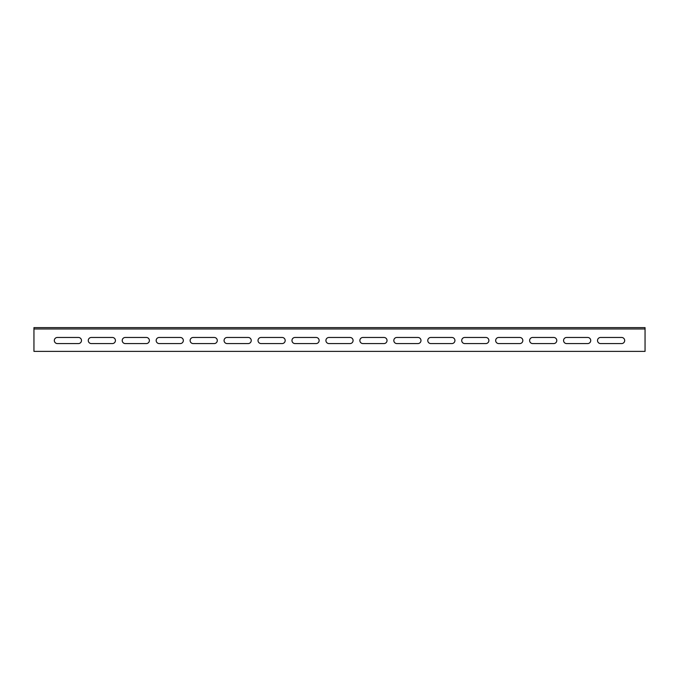 <?xml version="1.0" encoding="UTF-8"?>
<svg xmlns="http://www.w3.org/2000/svg" width="679" height="679" viewBox="0 0 679 679"><rect width="100%" height="100%" fill="white"/><g stroke="black" fill="none" stroke-linecap="round" stroke-linejoin="round"><path stroke-width="1.02" d="M645.05 328.976L645.05 327.618L33.95 327.618L33.95 351.382L645.05 351.382L645.05 328.976L33.95 328.976M621.625 337.463A3.055 3.055 0 0 1 624.68 340.519A3.055 3.055 0 0 1 621.625 343.574L600.576 343.574A3.055 3.055 0 0 1 597.52 340.519A3.055 3.055 0 0 1 600.576 337.463L621.625 337.463M587.674 337.463A3.055 3.055 0 0 1 590.73 340.519A3.055 3.055 0 0 1 587.674 343.574L566.625 343.574A3.055 3.055 0 0 1 563.57 340.519A3.055 3.055 0 0 1 566.625 337.463L587.674 337.463M553.725 337.463A3.055 3.055 0 0 1 556.78 340.519A3.055 3.055 0 0 1 553.725 343.574L532.676 343.574A3.055 3.055 0 0 1 529.62 340.519A3.055 3.055 0 0 1 532.676 337.463L553.725 337.463M519.774 337.463A3.055 3.055 0 0 1 522.83 340.519A3.055 3.055 0 0 1 519.774 343.574L498.726 343.574A3.055 3.055 0 0 1 495.67 340.519A3.055 3.055 0 0 1 498.726 337.463L519.774 337.463M485.825 337.463A3.055 3.055 0 0 1 488.88 340.519A3.055 3.055 0 0 1 485.825 343.574L464.776 343.574A3.055 3.055 0 0 1 461.72 340.519A3.055 3.055 0 0 1 464.776 337.463L485.825 337.463M451.874 337.463A3.055 3.055 0 0 1 454.93 340.519A3.055 3.055 0 0 1 451.874 343.574L430.826 343.574A3.055 3.055 0 0 1 427.77 340.519A3.055 3.055 0 0 1 430.826 337.463L451.874 337.463M417.924 337.463A3.055 3.055 0 0 1 420.98 340.519A3.055 3.055 0 0 1 417.924 343.574L396.876 343.574A3.055 3.055 0 0 1 393.82 340.519A3.055 3.055 0 0 1 396.876 337.463L417.924 337.463M383.974 337.463A3.055 3.055 0 0 1 387.03 340.519A3.055 3.055 0 0 1 383.974 343.574L362.925 343.574A3.055 3.055 0 0 1 359.87 340.519A3.055 3.055 0 0 1 362.925 337.463L383.974 337.463M316.075 337.463A3.055 3.055 0 0 1 319.13 340.519A3.055 3.055 0 0 1 316.075 343.574L295.026 343.574A3.055 3.055 0 0 1 291.97 340.519A3.055 3.055 0 0 1 295.026 337.463L316.075 337.463M282.124 337.463A3.055 3.055 0 0 1 285.18 340.519A3.055 3.055 0 0 1 282.124 343.574L261.076 343.574A3.055 3.055 0 0 1 258.02 340.519A3.055 3.055 0 0 1 261.076 337.463L282.124 337.463M248.174 337.463A3.055 3.055 0 0 1 251.23 340.519A3.055 3.055 0 0 1 248.174 343.574L227.126 343.574A3.055 3.055 0 0 1 224.07 340.519A3.055 3.055 0 0 1 227.126 337.463L248.174 337.463M214.225 337.463A3.055 3.055 0 0 1 217.28 340.519A3.055 3.055 0 0 1 214.225 343.574L193.175 343.574A3.055 3.055 0 0 1 190.12 340.519A3.055 3.055 0 0 1 193.175 337.463L214.225 337.463M180.275 337.463A3.055 3.055 0 0 1 183.33 340.519A3.055 3.055 0 0 1 180.275 343.574L159.225 343.574A3.055 3.055 0 0 1 156.17 340.519A3.055 3.055 0 0 1 159.225 337.463L180.275 337.463M146.325 337.463A3.055 3.055 0 0 1 149.38 340.519A3.055 3.055 0 0 1 146.325 343.574L125.275 343.574A3.055 3.055 0 0 1 122.22 340.519A3.055 3.055 0 0 1 125.275 337.463L146.325 337.463M112.375 337.463A3.055 3.055 0 0 1 115.43 340.519A3.055 3.055 0 0 1 112.375 343.574L91.325 343.574A3.055 3.055 0 0 1 88.27 340.519A3.055 3.055 0 0 1 91.325 337.463L112.375 337.463M78.425 337.463A3.055 3.055 0 0 1 81.48 340.519A3.055 3.055 0 0 1 78.425 343.574L57.375 343.574A3.055 3.055 0 0 1 54.32 340.519A3.055 3.055 0 0 1 57.375 337.463L78.425 337.463M350.024 337.463A3.055 3.055 0 0 1 353.08 340.519A3.055 3.055 0 0 1 350.024 343.574L328.976 343.574A3.055 3.055 0 0 1 325.92 340.519A3.055 3.055 0 0 1 328.976 337.463L350.024 337.463"/></g></svg>

